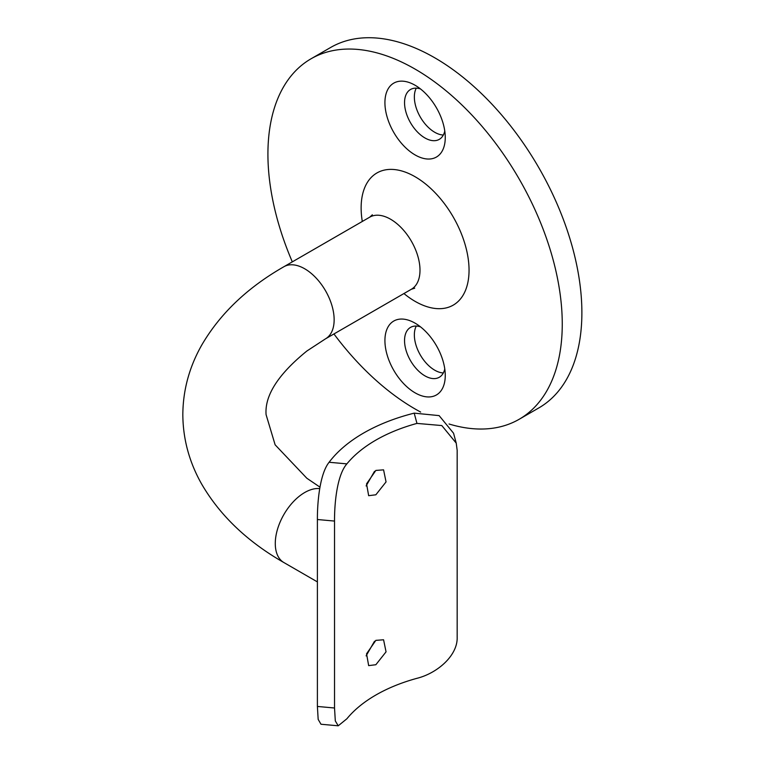 <?xml version="1.0" encoding="UTF-8"?>
<svg xmlns="http://www.w3.org/2000/svg" width="764" height="764" viewBox="0 0 764 764"><rect width="100%" height="100%" fill="white"/><g stroke="black" fill="none" stroke-linecap="round" stroke-linejoin="round"><path stroke-width="1.15" d="M374.513 641.244L366.109 655.875M375.85 640.366L383.576 639.783L386.049 651.845L375.85 664.728L368.659 665.616L366.558 653.783L375.85 640.366M374.513 471.312L366.109 485.942M375.85 470.433L383.576 469.85L386.049 481.912L375.85 494.795L368.659 495.683L366.558 483.851L375.85 470.433M415.091 154.93A42.669 24.629 60 0 1 384.922 102.672A42.669 24.629 60 0 1 415.091 85.253L415.091 85.253A42.669 24.629 60 0 1 445.259 137.51A42.669 24.629 60 0 1 415.091 154.93M420.486 88.93A28.793 16.627 -120 0 0 410.507 89.493A28.793 16.627 -120 0 0 406.095 112.566A28.793 16.627 -120 0 0 424.899 137.931A28.793 16.627 -120 0 0 439.3 139.354A28.793 16.627 -120 0 0 444.772 130.997M415.091 392.839A42.669 24.629 60 0 1 384.922 340.582A42.669 24.629 60 0 1 415.091 323.162L415.091 323.162A42.669 24.629 60 0 1 445.259 375.42A42.669 24.629 60 0 1 415.091 392.839M420.486 326.839A28.793 16.627 -120 0 0 410.507 327.403A28.793 16.627 -120 0 0 406.095 350.475A28.793 16.627 -120 0 0 424.899 375.84A28.793 16.627 -120 0 0 439.3 377.263A28.793 16.627 -120 0 0 444.772 368.907M416.275 326.056A28.793 16.627 -120 0 0 434.716 370.177A28.793 16.627 -120 0 0 443.34 372.947M416.275 88.146A28.793 16.627 -120 0 0 434.716 132.267A28.793 16.627 -120 0 0 443.34 135.037M333.944 333.963A208.123 120.158 -120 0 0 415.091 408.979A208.123 120.158 -120 0 0 420.649 412.063M449.051 424.001A208.123 120.158 -120 0 0 519.157 419.283A208.123 120.158 -120 0 0 551.054 252.512A208.123 120.158 -120 0 0 415.091 69.104A208.123 120.158 -120 0 0 311.024 58.799A208.123 120.158 -120 0 0 292.316 261.861M519.157 419.283L538.773 407.957A208.123 120.158 -120 0 0 570.679 241.185A208.123 120.158 -120 0 0 434.716 57.777A208.123 120.158 -120 0 0 330.65 47.473L311.024 58.799M338.232 725.8L320.985 724.243L318.168 719.382L317.394 706.452L334.527 707.999L335.31 720.929L338.232 725.8L346.885 718.771A147.08 84.909 180 0 1 416.963 678.317C437.256 673.256 457.827 655.569 457.168 637.186L457.168 450.263L456.223 443.11L441.793 425.558L416.963 423.409L414.193 413.143A164.422 94.927 0 0 0 329.103 462.268L346.885 463.872C337.077 474.979 334.422 503.008 334.527 521.067L334.527 707.999M334.527 521.067L317.394 519.52L317.394 706.452M317.394 519.52C317.299 501.576 319.935 473.613 329.103 462.268M414.193 413.143L439.119 415.616L453.549 433.217L456.223 443.11M346.885 463.872A147.08 84.909 180 0 1 416.963 423.409M414.718 288.181L411.376 289.25A41.628 24.028 -120 0 0 417.755 255.902A41.628 24.028 -120 0 0 390.566 219.22A41.628 24.028 -120 0 0 369.747 217.157L283.902 266.722A41.628 24.028 60 0 1 304.712 268.785A41.628 24.028 60 0 1 334.145 319.763A41.628 24.028 60 0 1 325.531 338.815L306.841 351.039C278.211 374.303 264.621 395.504 266.082 414.642L275.126 444.81L306.841 478.245L319.963 487.136M283.902 266.722C247.421 287.579 220.022 313.698 201.725 345.099C189.3 366.997 182.997 390.184 182.825 414.642C182.997 439.052 189.271 462.191 201.648 484.051C219.946 515.509 247.364 541.676 283.902 562.562A41.628 24.028 -60 0 1 275.279 543.51A41.628 24.028 -60 0 1 304.712 492.522A41.628 24.028 -60 0 1 319.715 488.607M362.298 221.455A76.314 44.064 60 0 1 415.091 176.732A76.314 44.064 60 0 1 469.048 270.198A76.314 44.064 60 0 1 415.091 301.35A76.314 44.064 60 0 1 403.927 293.557M372.345 214.799L369.747 217.157M411.376 289.25L325.531 338.815M283.902 562.562L317.394 581.901"/></g></svg>
